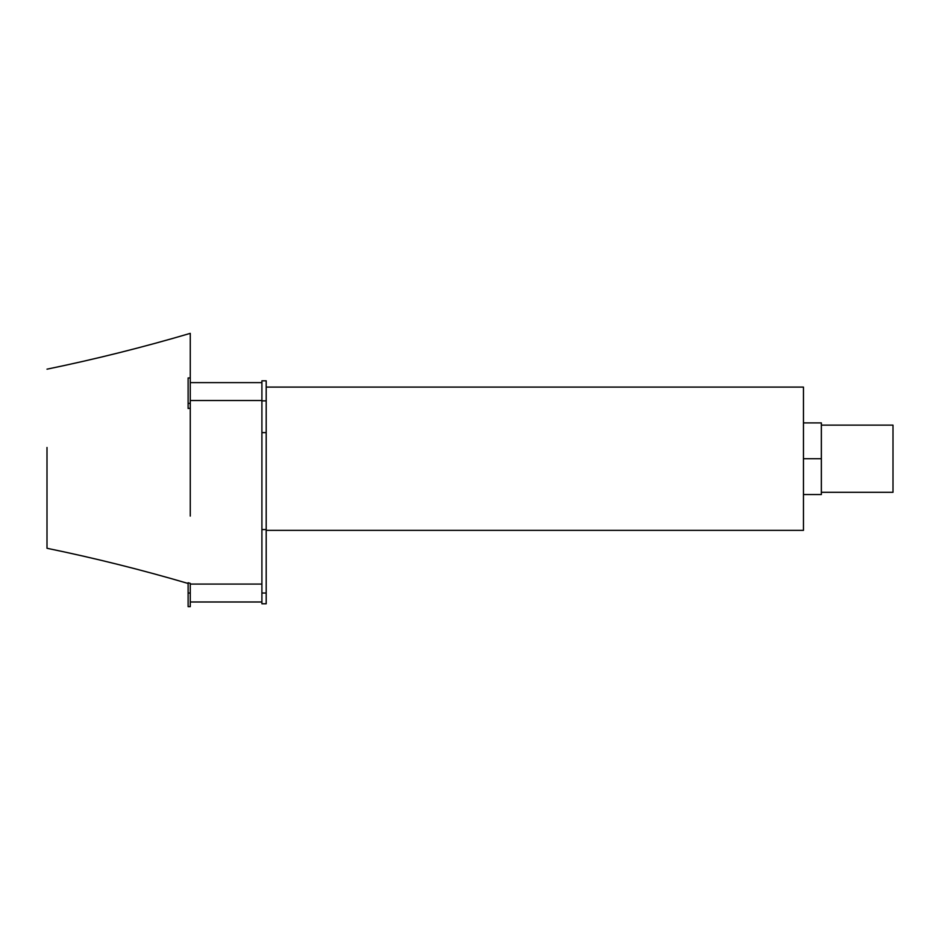 <?xml version="1.0" encoding="UTF-8"?>
<svg xmlns="http://www.w3.org/2000/svg" width="940" height="940" viewBox="0 0 940 940"><rect width="100%" height="100%" fill="white"/><g stroke="black" fill="none" stroke-linecap="round" stroke-linejoin="round"><path stroke-width="1.41" d="M821.36 425.139L893 425.139L893 492.302L821.36 492.302M266.196 400.875L261.908 400.875L261.908 380.818L266.196 380.818L266.196 529.549L261.908 529.549L261.908 603.786L266.196 603.786L266.196 593.034L261.908 593.034M266.196 387.092L803.453 387.092L803.453 530.36L266.196 530.36M803.453 422.906L821.36 422.906L821.36 494.534L803.453 494.534M821.36 458.72L803.453 458.72M261.908 400.875L261.908 529.549M266.196 593.034L266.196 432.612L261.908 432.612M190.268 516.084L190.268 408.195L188.118 408.512L188.118 403.354L190.268 403.354L190.268 377.951L188.118 377.951L188.118 403.342M188.118 583.47C141.564 569.793 94.517 558.066 47 548.279L47 447.487M190.268 583.364L188.118 582.741L188.118 606.641L190.268 606.641L190.268 583.364M190.268 377.951L190.268 333.359C142.998 347.283 95.246 359.221 47 369.173L47 369.173M190.268 403.354L190.268 408.195M188.118 593.034L190.268 593.034M261.908 382.615L190.268 382.615M261.908 400.522L190.268 400.522M261.908 584.081L190.268 584.081M261.908 601.988L190.268 601.988"/></g></svg>
